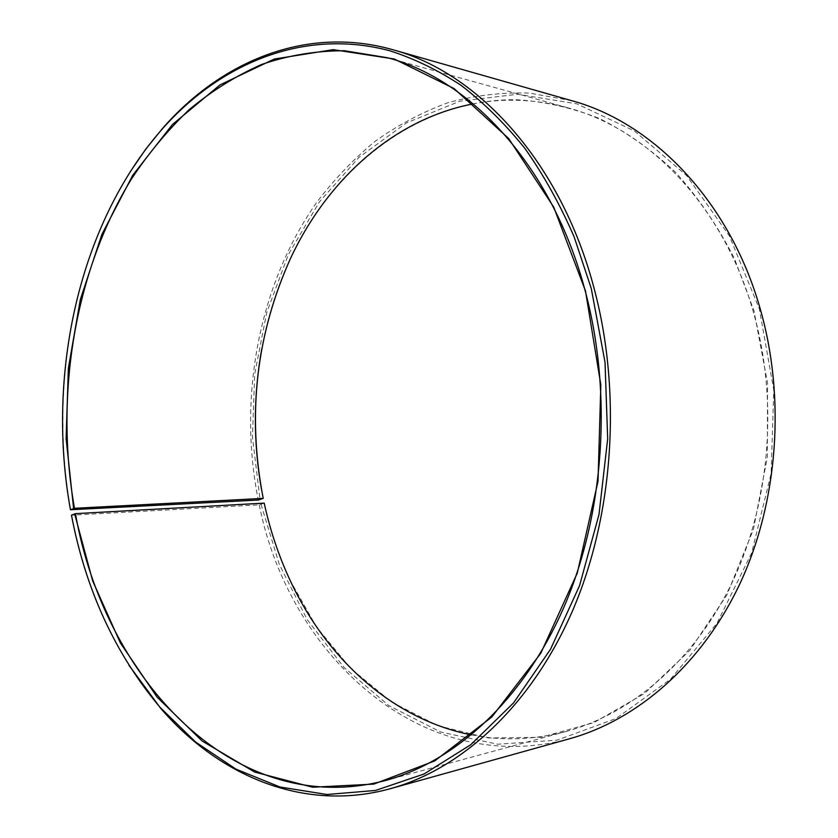 <?xml version="1.0" encoding="UTF-8"?>
<svg xmlns="http://www.w3.org/2000/svg" width="838" height="838" viewBox="0 0 838 838"><rect width="100%" height="100%" fill="white"/><g stroke="black" fill="none" stroke-linecap="round" stroke-linejoin="round"><path stroke-width="0.63" stroke-dasharray="4.19 3.14" d="M471.469 734.916C502.391 741.075 533.942 739.944 566.111 731.49C632.491 713.431 696.032 659.234 733.491 579.624C770.635 499.94 778.303 398.469 753.09 311.024C723.026 205.289 647.575 128.874 567.881 107.819C535.765 99.188 504.225 97.868 473.261 103.86M264.211 503.125L259.267 504.874L71.46 515.202M71.775 515.517C82.239 570.374 101.272 620.246 128.874 665.142M259.267 504.874C288.523 654.269 421.399 779.403 569.997 738.634M261.079 504.476L279.326 564.456L307.127 619.512L343.957 667.373L388.947 705.701L440.809 732.077L497.699 744.217L557.155 740.132L616.035 718.522L670.683 679.094L717.139 623.001L751.644 553.017L771.138 473.501L773.767 390.037L759.312 308.74L729.332 235.813L686.511 175.477L634.387 130.948L576.837 103.839L517.58 94.254L459.884 101.209L406.388 122.935L359.104 157.24L319.477 201.79L288.492 254.26L266.777 312.375L254.7 374.02L252.448 437.122L260.063 499.668M264.232 503.24C270.004 529.857 278.488 555.301 289.686 579.571L316.712 627.243L350.923 668.651L391.618 702.066L437.824 725.729L488.187 737.964L540.919 737.293L593.849 722.649L644.37 693.592L689.674 650.55L726.881 594.959L753.425 529.365L767.325 457.297L767.524 382.966L753.99 310.835L734.392 258.471C717.789 226.061 698.19 197.359 675.596 172.377C651.702 149.855 626.237 131.859 599.201 118.399C571.705 107.61 544.009 101.377 516.135 99.701C418.392 99.083 333.744 166.49 290.597 258.156C277.189 286.847 267.573 317.11 261.76 348.922M261.362 488.648L263.237 498.495M571.82 100.696L529.553 93.091C501.417 92.211 474.078 95.469 447.513 102.865C421.671 112.407 397.442 125.291 374.806 141.538C353.259 159.429 333.828 179.803 316.513 202.66C258.523 285.266 237.898 397.442 258.251 500.045M130.278 171.685C70.654 266.17 49.871 393.797 70.759 510.059M567.881 107.819L387.481 57.738M566.111 731.49L385.417 780.545"/><path stroke-width="1.26" d="M473.261 103.86C393.252 119.195 326.977 180.38 290.535 258.387C256.166 334.634 247.053 414.632 263.216 498.39L258.251 500.045L70.444 509.755L74.456 508.289L263.216 498.39M70.444 509.755C46.08 375.11 78.678 224.542 161.671 129.67C220.101 63.321 303.89 27.822 389.733 50.751C414.077 58.545 437.886 70.078 461.13 85.371C483.83 102.791 505.084 123.815 524.902 148.42C543.632 174.953 560.025 204.409 574.103 236.798L591.251 288.419L605.036 362.309L607.676 438.861L599.002 514.49L579.55 585.668L550.503 649.293L513.568 702.893L470.705 744.762L424.018 774.008L375.508 790.454L326.998 794.508L280.06 787.029L235.97 769.137L195.704 742.122L160.027 707.324C115.246 653.965 85.717 589.931 71.46 515.202L75.451 513.642C104.059 677.89 233.655 820.402 385.417 780.545C455.254 761.595 523.446 700.034 563.995 607.026C604.24 513.966 612.672 393.912 585.291 291.268C552.661 167.024 471.27 79.641 387.481 57.738L344.408 50.73C315.884 50.751 288.282 55.329 261.613 64.474C235.74 75.944 211.564 91.028 189.084 109.726C167.736 130.173 148.525 153.249 131.472 178.944C74.488 271.648 54.585 394.981 74.456 508.289M74.624 513.83L92.683 580.933L120.305 642.83L157.062 697.101L202.241 741.096L254.668 772.06L312.647 787.228L373.738 784.117L434.754 760.914L491.854 716.972L540.751 653.336L577.288 573.077L598.018 481.337L600.836 384.81L585.49 290.933L553.74 207.143L508.614 138.459L454.049 88.545L394.269 58.995L333.22 49.662L274.267 59.048L220.027 84.889L172.419 124.537L132.76 175.247L101.89 234.399L80.333 299.533L68.36 368.353L66.118 438.693L73.618 508.457M128.874 665.142L160.666 708.32C218.865 775.957 303.932 812.692 390.759 788.589C461.968 768.76 531.449 705.596 572.689 610.441C613.625 515.244 622.058 392.613 593.964 287.843C560.612 161.524 477.985 72.602 392.865 49.725C306.174 25.13 220.897 61.373 162.321 128.685L145.582 149.394L130.278 171.685M390.759 788.589L569.997 738.634C637.666 719.748 702.359 664.094 740.436 582.609C778.188 501.051 785.845 397.369 759.993 308.07C729.29 200.502 652.739 122.673 571.82 100.696L392.865 49.725M261.76 348.922C253.39 395.473 253.254 442.045 261.362 488.648M75.451 513.642L264.211 503.125C269.972 529.7 278.446 555.112 289.623 579.351C325.615 657.568 391.545 719.119 471.469 734.916M160.027 707.324L160.666 708.32M161.671 129.67L162.321 128.685"/></g></svg>

